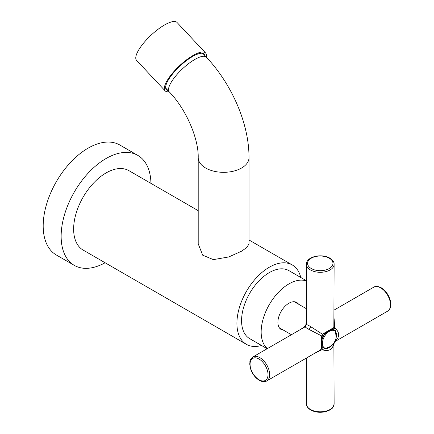 <?xml version="1.0" encoding="UTF-8"?>
<svg xmlns="http://www.w3.org/2000/svg" width="434" height="434" viewBox="0 0 434 434"><rect width="100%" height="100%" fill="white"/><g stroke="black" fill="none" stroke-linecap="round" stroke-linejoin="round"><path stroke-width="0.65" d="M304.695 327.046L305.227 326.753A1.156 0.439 61.9 0 0 305.27 326.037L305.824 325.077L306.415 319.836M301.028 329.167L305.27 326.037M319.109 350.721L322.115 348.67L321.442 349.055L321.903 347.938L321.909 336.99L321.442 336.551L322.115 336.16L308.84 329.341C306.529 328.028 305.324 327.165 305.227 326.753L306.42 324.681L305.824 325.077M313.885 353.737L323.015 349.191L322.115 348.67M333.887 342.985L334.12 403.815A13.855 7.996 180 0 1 325.571 411.204A13.855 7.996 180 0 1 310.473 409.468A13.855 7.996 180 0 1 306.415 403.815L306.415 358.05M333.849 343.05L333.849 343.712C332.439 349.522 328.831 351.611 323.015 349.967L323.015 349.191M323.015 333.827L333.849 327.572L333.111 328.527L323.628 334.012L323.015 333.827L323.015 334.598L322.115 336.16M333.849 327.572L333.849 328.348L334.75 328.869L335.422 328.478C334.809 328.679 334.809 329.46 335.411 330.833A10.969 6.331 120 0 1 335.987 332.379M334.847 341.314L335.422 340.988L335.026 340.95M333.621 343.386L333.849 343.712M326.677 348.502A10.969 6.331 -60 0 1 325.05 348.779C323.563 348.941 322.885 349.337 323.015 349.967M321.442 336.551L321.442 349.055M323.015 334.598L310.473 326.514C308.178 325.169 306.827 324.556 306.42 324.681L306.415 264.295A13.855 7.996 0 0 0 310.473 269.953A13.855 7.996 0 0 0 325.571 271.684A13.855 7.996 0 0 0 334.12 264.295C334.213 262.065 332.78 260.004 329.824 258.111C322.05 253.429 306.502 256.179 306.415 264.295M334.12 264.295L333.849 328.348M334.12 318.686L334.75 328.869M335.422 340.988C339.751 336.855 339.751 332.688 335.422 328.478M334.815 341.384L335.276 341.384L334.12 343.386M336.182 337.587L335.411 330.833M298.527 304.169A15.586 9 -60 0 0 296.71 302.455A15.586 9 -60 0 0 284.699 306.632A15.586 9 -60 0 0 277.896 322.321A15.586 9 120 0 0 281.124 329.455A15.586 9 120 0 0 283.516 330.166M306.415 280.972A39.255 22.666 -60 0 0 276.984 293.91A39.255 22.666 -60 0 0 261.159 331.983A39.255 22.666 120 0 0 267.371 348.6M267.16 348.719L249.696 338.639A39.255 22.666 -60 0 1 241.57 320.666A39.255 22.666 -60 0 1 258.702 281.167A39.255 22.666 -60 0 1 288.952 270.648L306.415 280.727M300.784 277.478A45.836 26.463 -60 0 0 292.245 264.946A45.836 26.463 -60 0 0 256.923 277.228A45.836 26.463 -60 0 0 236.915 323.357A45.836 26.463 120 0 0 246.409 344.336A45.836 26.463 120 0 0 261.528 345.469M246.409 344.336L83.133 250.071A45.836 26.463 -60 0 1 73.639 229.087A45.836 26.463 -60 0 1 93.646 182.964A45.836 26.463 -60 0 1 128.969 170.681L198.208 210.658M150.94 183.37A63.5 36.662 -60 0 0 137.8 155.383A63.5 36.662 -60 0 0 88.867 172.396A63.5 36.662 -60 0 0 61.145 236.302A63.5 36.662 120 0 0 74.301 265.369A63.5 36.662 120 0 0 105.104 262.76M137.8 155.383L119.838 145.016A63.5 36.662 -60 0 0 70.905 162.028A63.5 36.662 -60 0 0 43.188 225.93A63.5 36.662 120 0 0 56.339 254.997L74.301 265.369M198.208 243.816L202.678 255.176L213.354 259.624L228.778 256.95L241.57 251.194L246.935 247.423L249.007 243.816L249.007 157.656A25.4 14.664 180 0 1 241.57 168.023A25.4 14.664 180 0 1 213.886 171.202A25.4 14.664 180 0 1 198.208 157.656L198.208 243.816M165.652 87.033A25.4 7.769 136.9 0 0 166.374 88.791L169.26 91.867A25.4 7.769 136.9 0 1 174.81 77.122A25.4 7.769 136.9 0 1 194.812 59.463A25.4 7.769 136.9 0 1 206.334 57.136L203.448 54.06A25.4 7.769 136.9 0 0 201.745 53.225M331.283 346.072L325.05 348.779M321.876 338.721A10.389 6 -60 0 1 325.115 333.117A10.389 6 120 0 0 321.876 338.721M333.827 329.894A10.389 6 120 0 0 331.684 329.281A10.389 6 -60 0 1 333.627 329.769L334.034 330.003A10.389 6 -60 0 0 331.061 329.634M323.444 347.878A10.389 6 120 0 1 321.844 346.327A10.389 6 120 0 0 323.238 347.764L323.645 348.003C328.755 349.283 327.724 347.808 329.726 347.276L332.732 344.558C335.119 341.574 336.361 338.433 336.459 335.14C336.572 333.008 335.764 331.299 334.034 330.003M322.419 343.375A9.895 5.713 120 0 0 329.417 347.417A9.895 5.713 120 0 0 336.415 335.298A9.895 5.713 -60 0 0 329.417 331.256A9.895 5.713 -60 0 0 322.419 343.375M136.585 60.364A27.711 8.474 -43.1 0 1 142.64 44.284A27.711 8.474 -43.1 0 1 164.459 25.015A27.711 8.474 136.9 0 1 177.029 22.476L205.586 52.964A27.711 8.474 136.9 0 0 193.016 55.498A27.711 8.474 -43.1 0 0 171.197 74.767A27.711 8.474 -43.1 0 0 165.142 90.847L136.585 60.364M169.141 91.742A27.711 8.474 -43.1 0 1 165.142 90.847M206.215 57.011A27.711 8.474 136.9 0 0 205.586 52.964M167.963 90.484A25.975 7.948 -43.1 0 1 166.406 89.664A25.975 7.948 -43.1 0 1 172.086 74.588A25.975 7.948 -43.1 0 1 192.539 56.523A25.975 7.948 136.9 0 1 204.322 54.147A25.975 7.948 136.9 0 1 205.038 55.758M166.461 88.883A25.975 7.948 -43.1 0 1 165.837 88.693M203.535 54.152A25.975 7.948 136.9 0 0 203.389 53.512M202.83 53.583A25.4 7.769 136.9 0 0 202.683 53.311M259.858 357.621A13.855 7.996 -120 0 0 252.93 356.932C248.66 360.909 250.358 361.278 249.724 363.876L250.277 367.815C251.91 373.365 254.915 377.531 259.277 380.303C262.407 381.915 264.914 382.126 266.785 380.933A13.855 7.996 -120 0 0 268.906 369.828A13.855 7.996 -120 0 0 259.858 357.621M259.038 379.772A12.7 7.335 -120 0 0 268.017 374.591A12.7 7.335 -120 0 0 259.038 359.037A12.7 7.335 -120 0 0 250.06 364.218A12.7 7.335 -120 0 0 259.038 379.772M310.473 326.514A2.311 1.335 -60 0 1 308.84 329.341M334.12 310.06L373.755 287.178A13.855 7.996 60 0 1 380.678 287.861A13.855 7.996 60 0 1 389.732 300.073A13.855 7.996 60 0 1 387.605 311.173L335.276 341.384M329.249 258.17A12.7 7.335 0 0 0 311.286 258.17A12.7 7.335 0 0 0 311.286 268.537A12.7 7.335 0 0 0 329.249 268.537A12.7 7.335 0 0 0 329.249 258.17M321.854 340.413A10.389 6 -60 0 1 326.563 332.249M321.838 345.61A10.389 6 120 0 0 323.645 348.003M304.722 327.035L252.93 356.932M319.115 350.721L266.785 380.933M306.415 308.726L294.323 301.744M291.404 334.722L279.312 327.741M373.755 287.178C375.638 285.984 378.139 286.196 381.258 287.807C389.2 292.201 394.593 307.039 387.605 311.173M334.12 403.815C332.813 409.495 331.647 408.21 329.715 410.059L326.026 411.546C320.401 412.908 315.296 412.392 310.711 410C307.749 408.09 306.317 406.029 306.415 403.815M292.245 264.946L249.007 239.986M198.208 157.656C198.718 139.07 186.441 109.536 169.26 91.867M249.007 157.656C249.159 123.842 231.913 84.283 206.334 57.136"/></g></svg>
